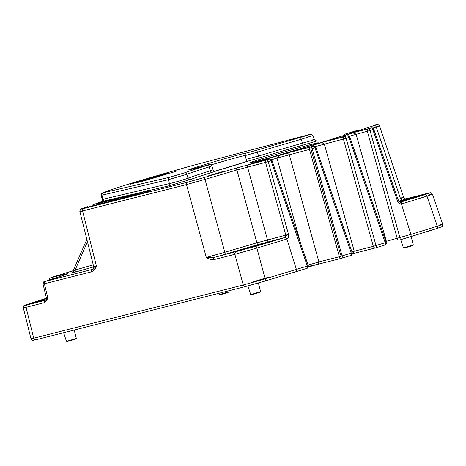 <?xml version="1.0" encoding="UTF-8"?>
<svg xmlns="http://www.w3.org/2000/svg" width="466" height="466" viewBox="0 0 466 466"><rect width="100%" height="100%" fill="white"/><g stroke="black" fill="none" stroke-linecap="round" stroke-linejoin="round"><path stroke-width="0.7" d="M108.665 190.67A2.05 1.94 70.2 0 1 108.782 190.623L108.782 190.623A2.05 1.94 70.2 0 1 108.898 190.582L103.178 192.767L169.583 177.243L184.408 172.898A106.667 2.231 163.7 0 1 207.154 165.378C210.556 164.271 209.787 164.405 204.842 165.774A30.278 0.635 163.7 0 1 192.487 169.123A30.278 0.635 163.7 0 1 202.745 165.22A30.278 0.635 163.7 0 1 242.541 153.821A30.278 0.635 163.7 0 1 246.537 153.029L256.358 150.337A106.667 2.231 163.7 0 1 300.92 137.284C309.337 134.802 311.841 133.975 308.445 134.791L191.025 165.913L168.535 172.356A2.05 0.373 73.9 0 0 168.541 172.35A2.05 0.373 73.9 0 0 168.535 172.356L165.931 173.078A2.05 0.349 -106.1 0 1 165.937 173.072A2.05 0.349 -106.1 0 1 165.943 173.072M184.408 172.898A2.05 1.946 -109.9 0 1 186.837 174.267L187.996 178.146A104.477 2.19 163.7 0 1 210.405 170.737L209.141 166.892A104.617 2.19 -16.3 0 0 186.837 174.267L168.302 179.695L101.233 195.336A2.05 2.05 -52.3 0 1 102.648 192.866M308.078 265.026L318.919 261.997C318.255 263.82 317.725 264.583 317.334 264.286L312.36 265.702L308.41 266.115M358.663 130.026L343.92 134.429L358.663 130.026M222.929 171.523L208.185 175.921L222.929 171.523M135.862 182.573L130.101 184.291L135.862 182.573M176.072 171.337L170.317 173.055L176.072 171.337M149.277 191.089L140.563 193.664L140.33 192.877L149.05 190.303L149.277 191.089M140.546 193.6L137.511 194.439L137.284 193.652L148.584 190.419M137.487 194.351L134.062 195.312L133.835 194.526L143.848 191.654M134.051 195.271L131.534 195.953L131.301 195.167L134.517 194.188L131.954 194.934M131.529 195.936L130.748 196.058M124.003 197.811L121.416 198.522L121.183 197.735L133.317 194.252M129.618 196.367L126.705 197.182L126.472 196.396L133.264 194.322L125.249 196.704L125.476 197.491L124.02 197.864L123.787 197.077L127.573 195.889M126.688 197.135L125.476 197.491M121.393 198.452L113.162 200.782L112.929 199.99L124.801 196.524M113.116 200.63L112.102 200.869L111.875 200.083L123.327 196.704L112.388 199.972L112.615 200.764M341.968 137.185L346.005 134.977L349.71 133.608L371.274 127.993L353.263 132.56C350.717 133.194 351.16 132.956 354.597 131.855A233.868 4.899 -16.3 0 0 374.052 125.593C377.78 124.364 377.938 124.177 374.518 125.028L374.588 125.01A2.05 1.771 75.8 0 0 374.518 125.028M314.061 141.437C321.412 139.468 313.129 142.206 302.737 145.182A2.05 0.402 73.9 0 0 302.556 143.126L301.106 139.334A2.05 0.396 -106.1 0 1 300.92 137.284M302.737 145.182A102.421 2.144 -16.3 0 0 259.574 157.828L247.283 161.323L246.217 159.337L245.128 155.58C245.174 154.036 245.436 153.285 245.914 153.331L245.914 153.331A2.05 2.05 54.3 0 1 246.537 153.029M214.995 171.197A30.278 0.635 163.7 0 0 247.283 161.323A2.05 1.94 -109.8 0 0 247.166 161.358L214.634 171.302C216.428 170.888 215.682 171.203 212.391 172.251A102.421 2.144 -16.3 0 0 190.425 179.515L168.168 186.033L149.108 190.495M82.208 208.64A2.05 1.94 -109.8 0 0 82.092 208.675L87.893 206.589L82.208 208.64C80.583 209.228 81.084 209.193 83.723 208.529L187.641 182.159L204.294 177.488A233.868 4.899 -16.3 0 0 235.907 168.139L266.68 159.96L258.741 161.83M103.388 202.966L98.11 204.44L97.877 203.648L112.248 199.518L97.877 203.648M108.59 201.702L103.324 203.118L103.091 202.326M112.085 200.799L108.613 201.772L108.38 200.986L112.789 199.634M27.174 304.473A2.05 1.759 -108.3 0 0 27.11 304.496L46.454 298.217A219.911 4.608 -16.3 0 0 27.174 304.473C23.906 305.568 23.906 305.702 27.174 304.88L45.563 300.215L47.777 297.698C47.049 300.197 45.913 301.846 44.357 302.655L26.038 307.304C22.397 308.195 22.397 308.043 26.038 306.849M300.756 243.794L276.973 158.102C278.93 155.959 280.398 154.881 281.388 154.869L286.666 153.366C286.957 152.999 287.819 153.413 289.252 154.601L318.901 261.927L339.394 256.725L352.261 252.793A2.05 2.05 0 0 1 350.921 255.426A2.05 1.031 -107 0 0 351.323 253.207A2.05 1.031 -107 0 0 351.3 253.137L314.975 147.844L315.936 147.495L352.261 252.793M271.585 159.721A242.361 5.074 163.7 0 0 276.973 158.102L312.185 148.695L342.091 255.956A2.05 1.031 -107 0 1 342.114 256.02A2.05 1.031 -107 0 1 341.712 258.24L350.921 255.426A2.05 1.031 -107 0 1 350.898 255.432L341.735 258.234M292.794 151.427L293.883 151.153M351.958 251.914L354.236 251.197C352.972 253.405 352.226 254.255 351.987 253.754M311.358 146.72L315.488 144.448L321.045 142.852C321.214 142.41 322.297 142.777 324.301 143.947L354.236 251.197L373.33 246.351L386.197 242.419A2.05 2.05 0 0 1 384.852 245.052A2.05 1.031 -107 0 0 385.254 242.833A2.05 1.031 -107 0 0 385.236 242.763L348.912 137.47L349.867 137.121L386.197 242.419M315.325 146.598L346.122 138.32L376.021 245.582A2.05 1.031 -107 0 1 376.045 245.652A2.05 1.031 -107 0 1 375.643 247.865L384.829 245.058A2.05 1.031 -107 0 0 384.852 245.052L375.643 247.865A2.05 1.031 -107 0 1 375.619 247.871A2.05 1.771 -104.2 0 1 373.33 246.351L343.425 139.095A2.05 1.771 -104.2 0 1 344.566 136.672L325.955 141.25M385.86 241.452L386.349 241.289L386.139 242.262M346.005 134.977L352.156 133.2C352.185 132.728 353.484 133.037 356.071 134.121L386.349 241.289L410.913 234.398L401.424 203.939C399.612 203.98 398.302 203.042 397.492 201.126L398.482 200.858L373.79 129.292L370.039 130.492L399.945 237.747A2.05 1.031 -107 0 1 399.962 237.817A2.05 1.031 -107 0 1 399.56 240.037A2.05 1.031 -107 0 1 399.537 240.042A2.05 1.771 -104.2 0 1 397.248 238.522L367.342 131.261L370.039 130.492A2.05 1.031 73 0 0 368.484 128.843A2.05 1.771 -104.2 0 0 367.342 131.261L349.25 136.223M111.432 189.656A2.05 1.916 70.6 0 1 111.619 189.592L108.898 190.582M166.053 173.043A2.05 1.724 75.6 0 0 165.995 173.061A2.05 1.724 75.6 0 0 165.931 173.078L162.127 174.173A2.05 0.349 -106.1 0 1 162.145 174.168A2.05 0.349 -106.1 0 1 162.133 174.168L159.57 174.931A2.05 0.303 -106.1 0 1 159.576 174.931A46.466 0.973 -16.3 0 0 134.412 182.369L131.645 183.185A2.05 0.583 -105.9 0 1 131.657 183.179A2.05 2.05 0 0 0 131.622 183.19A2.05 1.031 -107 0 0 131.598 183.196M128.564 184.128A2.05 1.031 -107 0 0 128.546 184.134A2.05 2.05 0 0 0 128.412 184.181L128.412 184.181A2.05 1.998 -111.5 0 1 128.587 184.117A2.05 1.031 -107 0 0 128.564 184.128L131.622 183.19A2.05 1.031 -107 0 1 131.645 183.185L127.067 184.618A46.466 0.973 -16.3 0 0 111.619 189.592M52.891 277.031A2.05 1.462 72.5 0 0 52.85 277.043L73.197 270.682A219.276 4.59 -16.3 0 0 52.891 277.031L53.013 277.253A51.161 1.072 163.7 0 1 60.836 275.19A51.161 1.072 163.7 0 1 47.648 280.515L45.534 281.365L92.95 269.237M286.305 239.198A124.655 2.61 163.7 0 1 256.882 248.075L234.858 254.308L213.533 259.719C211.226 259.882 208.82 259.131 206.298 257.465L224.653 252.322A238.551 4.998 -16.3 0 0 256.9 242.792L236.891 169.956A235.918 4.94 163.7 0 1 205.005 179.387L225.352 254.226L214.669 257.302L255.822 246.281A122.605 2.569 -16.3 0 0 284.755 237.549L287.044 234.847L288.541 234.433C288.961 236.46 288.413 237.969 286.899 238.953L286.305 239.198A2.05 1.019 -107 0 0 284.755 237.549L257.873 244.615A240.602 5.039 163.7 0 1 225.352 254.226M204.294 177.488L205.005 179.387L186.499 184.577L82.581 210.947L96.538 266.465C95.14 269.121 93.398 270.927 91.301 271.882A2.05 1.771 -104.2 0 1 92.443 269.465L96.538 266.465C93.608 267.21 93.049 267.251 94.854 266.581M340.669 255.088L310.857 148.8M400.381 202.197A2.05 1.771 75.8 0 0 400.416 202.192L400.486 202.174A2.05 1.043 73 0 1 402.047 203.817L401.424 203.939A2.05 1.014 84.7 0 0 400.253 202.221L400.253 202.221A2.05 1.014 84.7 0 0 400.183 202.232L400.486 202.174A122.605 2.569 -16.3 0 0 424.992 194.567C430.567 192.79 431.388 192.388 427.468 193.361L406.136 198.772L402.7 200.013A240.602 5.039 163.7 0 1 398.715 201.312M310.513 136.223L301.106 139.334A104.617 2.19 -16.3 0 0 257.401 152.143L258.531 156.023A104.477 2.19 163.7 0 1 302.556 143.126C313.164 140.196 316.309 139.159 311.993 140.004M397.97 199.39A238.551 4.998 -16.3 0 0 400.492 198.568L376.254 127.037A235.918 4.94 163.7 0 1 372.823 128.156M399.583 240.025L410.505 236.687A2.05 1.031 -107 0 0 410.529 236.681A2.05 1.031 -107 0 0 410.913 234.398A125.768 2.633 -16.3 0 0 437.335 226.196L426.967 196.081A124.655 2.61 163.7 0 1 402.047 203.817M255.822 246.281A2.05 0.518 -106.6 0 1 256.882 248.075L265.148 278.831A125.768 2.633 -16.3 0 0 296.388 269.406L286.899 238.953A2.05 1.019 -118.7 0 0 285.058 237.427M108.817 190.611L102.945 192.72C102.607 193.489 101.71 191.701 101.227 195.336L102.636 200.898L102.928 199.285A2.05 1.893 -129.8 0 1 102.386 201.347L102.648 200.939M103.178 192.767A2.05 1.916 -103.2 0 0 101.903 195.225L102.928 199.285L169.449 183.581C172.245 183.15 185.794 179.183 187.996 178.146A2.05 1.951 -109.9 0 0 190.425 179.515M212.391 172.251A2.05 1.485 -107.6 0 1 210.405 170.737L213.079 169.799L211.82 165.96L209.141 166.892A2.05 1.485 -107.6 0 0 207.154 165.378M246.234 159.314L258.531 156.023A2.05 0.495 73.4 0 0 259.574 157.828M256.358 150.337A2.05 0.495 -106.6 0 1 257.401 152.143L245.145 155.568A28.222 0.588 -16.3 0 0 245.18 155.522L245.198 155.58M33.692 337.751C30.086 338.939 30.098 339.085 33.727 338.194L243.281 285.017L265.148 278.831A2.05 0.501 -106.6 0 1 265.265 280.969L245.5 286.555A2.05 1.771 -104.2 0 1 243.281 285.017L234.858 254.308A2.05 1.771 -104.2 0 1 236 251.89M83.723 208.529A2.05 1.771 75.8 0 0 82.581 210.947C79.651 211.675 79.092 211.715 80.898 211.069M81.958 208.727A2.05 1.94 -109.8 0 1 82.092 208.675C81.002 208.384 80.257 209.333 79.849 211.517L93.806 267.041C93.468 268.905 93.153 269.651 92.862 269.284L93.037 269.208M402.7 200.013A2.05 1.713 -108.1 0 1 400.492 198.568C404.558 197.24 404.704 197.042 400.929 197.968M376.773 126.414C380.559 125.447 380.39 125.657 376.254 127.037A2.05 1.707 -108.1 0 0 374.052 125.593M429.716 194.741C434.073 193.635 433.159 194.083 426.967 196.081A2.05 1.474 72.5 0 0 424.992 194.567M410.552 236.676A123.717 2.592 163.7 0 0 436.496 228.62A2.05 1.485 -107.6 0 0 436.543 228.608A2.05 1.485 -107.6 0 0 437.335 226.196C443.422 224.228 444.302 223.791 439.974 224.886M46.414 298.007L47.777 297.698L44.392 283.782L43.023 284.05L46.414 298.007L46.087 299.679M257.873 244.615A2.05 0.425 -106.6 0 1 256.9 242.792L285.827 235.149L265.544 162.384L236.891 169.956A2.05 0.437 73.4 0 0 235.907 168.139M87.451 241.761L75.113 270.03A2.05 0.693 -105.9 0 1 75.014 272.167L71.449 273.093M103.475 199.005A2.05 1.916 -103.2 0 1 102.194 201.463L92.95 204.778M93.258 264.874L75.113 270.03L72.673 272.01M281.388 154.869L286.666 153.366M251.483 163.677L250.696 163.875A240.31 5.033 -16.3 0 0 285.041 153.541L310.63 147.046L292.829 151.374M315.488 144.448L321.045 142.852M288.652 152.481L287.971 152.656A240.31 5.033 -16.3 0 0 319.117 143.132L344.566 136.672A2.05 1.031 -107 0 1 346.122 138.32L348.912 137.47A2.05 1.031 -107 0 0 347.351 135.822A2.05 1.771 -104.2 0 1 347.426 135.804L321.761 142.316A240.31 5.033 -16.3 0 0 349.71 133.608L352.156 133.2M317.334 264.286L308.3 267.088A244.196 5.114 163.7 0 0 315.505 264.909M315.715 264.845L312.36 265.702M38.055 301.846L37.129 301.56L46.449 298.776M32.113 303.442L37.129 301.56M45.452 299.854L32.072 303.453M239.547 250.696L238.656 250.341L257.506 244.761L257.36 246.071M232.068 252.677L238.656 250.341M257.506 244.761L269.517 241.598M269.674 241.539L244.161 249.479L231.975 252.7M262.999 243.899L269.593 241.569M422.342 195.009L410.529 198.801M414.857 197.409L415.41 196.629L422.435 194.98M246.432 162.005L246.217 159.337M169.583 177.243A2.05 1.916 -103.2 0 0 168.302 179.695L169.449 183.581A2.05 1.916 -103.2 0 1 168.168 186.033M191.124 165.884A2.05 1.584 75.2 0 0 191.077 165.902L308.492 134.779A2.05 1.584 75.2 0 0 308.445 134.791M271.987 160.409L308.311 265.707L307.356 266.051L271.026 160.758A2.05 1.031 73 0 0 269.47 159.11A2.05 1.771 -104.2 0 1 269.54 159.092A2.05 2.05 0 0 1 271.987 160.409L268.241 161.609A2.05 1.031 73 0 0 266.68 159.96A2.05 1.771 -104.2 0 0 265.544 162.384L268.241 161.609L288.541 234.433M187.641 182.159A2.05 1.771 75.8 0 0 186.499 184.577L206.298 257.465L214.669 257.302A2.05 1.771 -104.2 0 0 213.533 259.719M287.044 234.847L285.827 235.149A2.05 1.771 -104.2 0 1 284.691 237.567M427.468 193.361A2.05 1.771 -104.2 0 1 427.538 193.338L406.206 198.755A2.05 1.771 -104.2 0 0 406.136 198.772L406.206 198.755A2.05 1.771 -104.2 0 1 406.276 198.737M45.499 300.232A2.05 1.771 75.8 0 0 44.357 302.655M188.934 166.484A2.05 1.043 74.4 0 1 188.957 166.479L186.365 167.212A2.05 0.373 73.9 0 0 186.359 167.218A2.05 0.373 73.9 0 0 186.365 167.212L165.995 173.061A2.05 2.05 0 0 0 165.937 173.072L162.133 174.168A2.05 1.031 -107 0 0 162.104 174.179L134.394 182.375A2.05 0.856 -106.9 0 0 134.371 182.381L131.657 183.179M108.054 190.885A2.05 1.928 70.4 0 1 108.654 190.588A2.05 1.817 76 0 0 108.129 190.856M109.708 190.21A2.05 1.928 70.4 0 1 109.935 190.128A2.05 1.031 73 0 0 109.912 190.134A2.05 2.05 0 0 0 109.819 190.163L108.537 190.623A2.05 2.05 0 0 0 108.019 190.897M109.894 190.14A2.05 1.031 73 0 1 109.912 190.134L127.032 184.623A2.05 1.2 72.8 0 1 127.067 184.618M105.724 201.417L108.893 200.485L105.724 201.417M99.829 203.153L100.062 203.945M104.932 201.86L105.159 202.646M112.941 199.576L105.234 201.784L105.467 202.57M106.924 201.353L107.157 202.139M105.234 201.784L115.737 198.749L108.38 200.986M109.993 200.578L110.221 201.364M115.737 198.749L116.389 198.679M114.84 199.25L118.929 198.044L114.665 199.285M124.777 196.46L113.681 199.815L113.908 200.601M113.681 199.815L112.929 199.99M114.321 199.646L114.554 200.438M115.02 199.46L115.248 200.246M115.585 199.297L115.818 200.089M116.279 199.099L116.506 199.891M117.286 198.807L117.519 199.594M127.568 195.866L121.183 197.735M122.64 197.368L122.873 198.155M123.531 197.095L123.758 197.881M125.249 196.704L123.787 197.077M134.371 193.938L126.472 196.396M127.929 196.023L128.162 196.809M131.919 194.945L134.313 194.188M130.515 195.271L130.043 195.493L130.276 196.285M130.841 195.283L131.074 196.075M134.301 194.147L138.513 192.971C139.619 192.679 139.55 192.732 138.297 193.122L131.301 195.167M132.915 194.759L133.142 195.545M138.513 192.971C139.619 192.679 139.55 192.732 138.297 193.122L138.309 193.163M143.837 191.625L133.835 194.526M135.519 194.095L135.752 194.887M136.387 193.833L136.62 194.619M148.549 190.303L137.284 193.652M138.973 193.221L139.206 194.007M149.05 190.303L140.33 192.877M142.037 192.446L142.264 193.233M144.664 191.573L144.897 192.359M95.862 204.096L105.566 201.062L95.862 204.096M97.196 203.665L102.042 202.139L97.196 203.665M105.66 201.37L105.566 201.062M97.982 204.003L97.091 204.277L97.971 203.974M98.099 204.399L97.208 204.673L96.975 203.887M97.208 204.673L93.311 205.803L93.078 205.017M93.491 205.547L88.051 207.137L87.824 206.351M93.27 205.681L93.084 205.308M268.247 277.305L253.51 281.709M245.431 286.573L36.016 339.714A2.05 1.771 -104.2 0 1 33.727 338.194L26.038 307.304A2.05 1.771 75.8 0 1 27.174 304.88M251.407 294.395L260.599 291.646L259.556 292.427L251.844 294.675L250.725 294.535L251.407 294.395M259.69 292.275L251.861 294.669M404.109 247.714L413.301 244.97L412.259 245.745L404.546 247.994L403.428 247.854L404.109 247.714M412.387 245.594L404.564 247.988M67.145 341.153L76.337 338.409L75.294 339.184L67.576 341.432L66.457 341.298L67.145 341.153M75.422 339.038L67.593 341.432M219.841 294.471L229.033 291.728L227.99 292.502L220.278 294.757L219.16 294.617L219.841 294.471M228.124 292.357L220.296 294.751M313.496 143.837A35.719 0.746 163.7 0 1 301.403 148.438A35.719 0.746 163.7 0 1 254.453 161.883A35.719 0.746 163.7 0 1 266.552 157.281A35.719 0.746 163.7 0 1 313.496 143.837M167.725 173.358A17.446 0.367 163.7 0 1 161.813 175.606A17.446 0.367 163.7 0 1 138.88 182.177A17.446 0.367 163.7 0 1 144.792 179.928A17.446 0.367 163.7 0 1 167.725 173.358M108.718 190.571A2.05 1.852 76.2 0 0 108.194 190.833M245.104 155.498A28.222 0.588 -16.3 0 0 241.423 156.308A28.222 0.588 -16.3 0 0 211.034 164.912M188.957 166.479L191.077 165.902A2.05 1.584 75.2 0 0 191.025 165.913M316.065 264.752L341.613 258.269A2.05 2.05 0 0 0 341.712 258.24A2.05 1.031 -107 0 1 341.683 258.246A2.05 1.771 -104.2 0 1 339.394 256.725L309.494 149.47A2.05 1.771 -104.2 0 1 310.63 147.046A2.05 1.031 -107 0 1 312.185 148.695L314.975 147.844A2.05 1.031 -107 0 0 313.42 146.196A2.05 1.771 -104.2 0 1 313.49 146.178L288.343 152.557M52.099 279.128A2.05 1.45 -105.1 0 1 53.013 277.253M140.324 192.545L139.334 192.848M138.419 192.994L137.458 193.215M132.688 194.334L102.194 201.463M45.447 299.854L32.038 303.465M27.04 304.519A2.05 1.759 -108.3 0 1 27.11 304.496C22.939 306.447 24.185 304.432 23.3 307.863L30.989 338.759C33.226 341.164 31.152 340.419 35.946 339.731L245.5 286.555A2.05 1.771 -104.2 0 0 245.57 286.538L265.253 280.969A2.05 0.501 -106.6 0 0 265.265 280.969A123.717 2.592 163.7 0 0 295.98 271.701A2.05 1.031 -107 0 0 296.003 271.69L306.972 268.34A2.05 1.031 -107 0 1 306.948 268.346L296.026 271.684M399.397 240.077L399.467 240.06A2.05 2.05 0 0 0 399.56 240.037L436.543 228.608C444.669 225.561 441.587 227.74 442.7 224.297L432.442 194.153C429.803 191.905 432.652 192.65 427.538 193.338M375.474 247.912L352.348 253.778M341.543 258.281L316.222 264.711M93.753 266.843L75.014 272.167M91.301 271.882L44.392 283.782A2.05 1.771 -104.2 0 1 45.534 281.365M397.492 201.126L372.829 129.635A2.05 1.031 73 0 0 371.274 127.993A2.05 1.771 -104.2 0 1 371.344 127.969L353.333 132.542A2.05 1.771 75.8 0 0 353.263 132.56M248.669 164.533A2.05 1.771 75.8 0 0 247.533 166.956L267.467 239.809A2.05 1.771 -104.2 0 1 266.325 242.227M265.265 280.969L296.003 271.69A2.05 1.031 -107 0 0 296.388 269.406L307.356 266.051A2.05 1.031 -107 0 1 307.374 266.121A2.05 1.031 -107 0 1 306.972 268.34A2.05 2.05 0 0 0 308.311 265.707M398.797 201.429L415.41 196.629M410.546 198.79L399.42 202.005L422.388 194.992M66.941 274.165L47.619 280.52A2.05 1.206 72.8 0 1 47.648 280.515M374.664 124.993A2.05 1.771 75.8 0 0 374.588 125.01C379.598 124.364 376.639 123.473 379.499 125.826L403.667 197.409L405.327 198.772M355.541 131.983A2.05 1.526 -107.6 0 0 354.597 131.855M353.403 132.525A2.05 1.771 75.8 0 0 353.333 132.542L352.121 132.833M98.903 203.392L99.136 204.178M104.099 202.069L104.332 202.856M106.143 201.551L106.37 202.343M109.254 200.764L109.487 201.551M111.38 200.153L111.607 200.939M121.935 197.543L122.162 198.335M124.556 196.879L124.783 197.666M127.224 196.203L127.457 196.99M128.837 195.743L129.07 196.535M132.134 194.957L132.361 195.743M134.721 194.299L134.948 195.091M138.163 193.425L138.396 194.217M141.215 192.65L141.448 193.437M146.522 191.031L146.749 191.823M317.62 143.179L317.719 143.114C319.839 143.033 269.511 158.207 254.523 161.865L250.417 162.826M169.537 173.119L169.618 173.072C170.09 173.195 146.021 180.435 138.95 182.159L137.121 182.596M211.82 165.96C209.112 163.083 210.224 164.947 204.865 165.762L189.138 169.909M66.457 341.298L63.615 332.712M219.16 294.617L218.74 293.347M403.428 247.854L400.719 239.681M250.725 294.535L247.877 285.932M260.599 291.646L258.391 282.984M413.301 244.97L411.14 236.495M229.033 291.728L228.794 290.796M76.337 338.409L74.199 330.027M316.402 140.86C316.455 141.349 315.762 140.924 314.334 139.579L312.773 135.589C310.21 133.177 311.766 134.488 308.492 134.779M47.619 280.52C42.93 282.658 44.375 280.043 43.023 284.05M52.85 277.043C48.959 278.872 50.299 276.664 49.239 280.258M102.386 201.347L92.885 204.801M86.851 239.384L72.62 271.998L71.566 273.053M251.092 163.776L269.54 159.092M375.643 247.865A2.05 2.05 0 0 1 375.549 247.895L352.348 253.784M232.021 252.689L262.975 243.904M214.634 171.302L215.187 171.185C215.222 171.721 214.517 171.255 213.079 169.793M373.79 129.292A2.05 2.05 0 0 0 371.344 127.969M349.867 137.121A2.05 2.05 0 0 0 347.426 135.804M315.936 147.495A2.05 2.05 0 0 0 313.49 146.178M400.411 202.192L398.488 200.881M128.412 184.181L127.032 184.623M129.635 196.425L129.402 195.638"/></g></svg>
